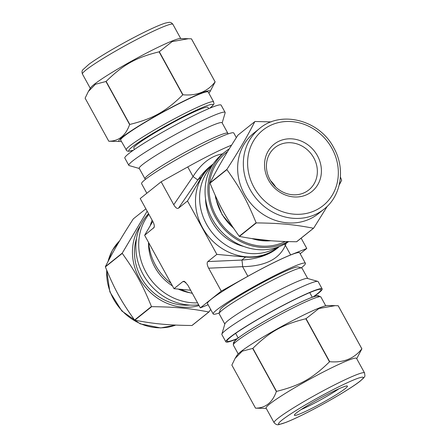 <?xml version="1.0" encoding="UTF-8"?>
<svg xmlns="http://www.w3.org/2000/svg" width="447" height="447" viewBox="0 0 447 447"><rect width="100%" height="100%" fill="white"/><g stroke="black" fill="none" stroke-linecap="round" stroke-linejoin="round"><path stroke-width="0.67" d="M271.184 121.908L255.058 121.489A61.06 54.875 -128.7 0 0 254.846 121.595C246.331 138.117 239.732 149.404 226.897 169.379L210.017 182.896C218.527 166.373 225.126 155.092 237.96 135.111L254.846 121.595M339.172 185.092L341.631 180.348A61.06 54.875 -128.7 0 0 341.625 180.091L340.407 177.09M296.59 241.749C272.597 241.441 259.109 240.184 239.441 236.418L256.321 222.902C280.308 223.209 293.802 224.472 313.47 228.238L296.59 241.749A61.06 54.875 -128.7 0 0 296.696 241.698A61.06 54.875 -128.7 0 0 296.802 241.643L313.682 228.132L327.344 206.207M226.903 169.637C240.218 188.198 247.113 200.737 256.103 222.757L239.223 236.267C225.908 217.711 219.013 205.167 210.017 183.147L226.903 169.637A61.06 54.875 -128.7 0 1 226.897 169.379M208.81 93.105A52.098 4.341 151.2 0 0 209.922 91.803L215.141 81.902L191.467 38.839A61.06 5.09 151.2 0 0 191.439 38.828L215.108 81.89C207.43 91.696 196.719 95.993 182.974 94.781L159.305 51.718L172.145 41.599L188.472 38.716L191.439 38.828M106.129 81.388C123.327 64.586 135.832 57.607 159.087 51.83L182.762 94.887C165.563 111.689 153.058 118.667 129.803 124.445L106.129 81.388A61.06 5.09 151.2 0 0 105.945 81.505L129.613 124.562C125.702 135.631 118.762 141.185 108.789 141.23L85.114 98.172L88.338 91.512L95.468 84.248L105.945 81.505M108.789 141.23A61.06 5.09 151.2 0 0 108.817 141.241L119.578 141.47A52.098 4.341 151.2 0 0 121.271 141.23M191.942 325.505C167.955 325.198 154.461 323.941 134.793 320.175L151.673 306.659C175.665 306.972 189.154 308.229 208.822 311.995L191.942 325.505A61.06 54.875 51.3 0 0 192.154 325.399L209.04 311.889L210.666 309.363M147.169 211.185L122.249 253.142L105.369 266.652C113.884 250.13 120.483 238.849 133.318 218.868L145.867 208.816M134.575 320.024C121.26 301.468 114.365 288.924 105.375 266.909L122.254 253.393C135.57 271.955 142.464 284.493 151.455 306.513L134.575 320.024A61.06 54.875 51.3 0 0 134.793 320.175M287.874 241.598A54.942 49.377 -128.7 0 1 285.901 242.643A54.942 49.377 -128.7 0 1 217.868 221.282A54.942 49.377 -128.7 0 1 225.193 151.768A54.942 49.377 -128.7 0 1 229.25 148.879M285.186 241.52A53.612 48.181 -128.7 0 1 218.27 219.7A53.612 48.181 -128.7 0 1 227.557 151.639M222.17 122.936L225.143 112.84A54.942 4.582 151.2 0 0 225.126 112.409L221.131 105.14A54.942 4.582 151.2 0 0 191.797 116.555A54.942 4.582 151.2 0 0 124.836 158.082L128.831 165.351A54.942 4.582 151.2 0 0 129.189 165.591L139.302 168.491M209.922 91.803A52.098 4.341 151.2 0 0 182.287 101.81A52.098 4.341 151.2 0 0 135.692 127.903A52.098 4.341 151.2 0 0 119.578 141.47M148.544 213.683A54.942 49.377 51.3 0 0 143.101 274.469A54.942 49.377 51.3 0 0 198.652 304.826M140.626 225.282A52.098 46.823 51.3 0 0 143.224 284.353A52.098 46.823 51.3 0 0 199.055 305.558M288.628 241.62A54.942 49.377 -128.7 0 1 283.052 244.928A54.942 49.377 -128.7 0 1 215.018 223.567A54.942 49.377 -128.7 0 1 222.343 154.053L225.193 151.768M243.783 246.465A47.287 42.499 -128.7 0 1 205.531 198.68M270.547 180.644A27.105 24.361 -128.7 0 1 275.62 186.98M304.899 192.433A27.105 24.361 -128.7 0 1 271.34 181.895A27.105 24.361 -128.7 0 1 274.95 147.599A27.105 24.361 -128.7 0 1 310.905 153.539A27.105 24.361 -128.7 0 1 308.827 189.925A27.105 24.361 -128.7 0 1 304.899 192.433M307.502 194.328A30.267 27.206 -128.7 0 1 264.535 165.239A30.267 27.206 -128.7 0 1 306.877 144.118A30.267 27.206 -128.7 0 1 307.502 194.328M324.086 209.101L318.381 213.666A51.612 46.387 -128.7 0 1 310.911 218.443A51.612 46.387 -128.7 0 1 247.001 198.373A51.612 46.387 -128.7 0 1 253.879 133.072L259.578 128.512C281.146 109.962 319.639 120.12 333.747 147.75C345.632 168.502 341.43 195.786 324.086 209.101A51.612 46.387 -128.7 0 1 316.61 213.878A51.612 46.387 -128.7 0 1 252.7 193.814A51.612 46.387 -128.7 0 1 259.578 128.512M225.126 112.409A54.942 4.582 151.2 0 0 195.792 123.825A54.942 4.582 151.2 0 0 128.831 165.351M227.735 134.061L227.864 133.625A47.287 3.945 151.2 0 0 227.847 133.256L222.092 122.791A47.287 3.945 151.2 0 0 196.848 132.614A47.287 3.945 151.2 0 0 139.224 168.346L144.979 178.817A47.287 3.945 151.2 0 0 145.281 179.023L145.716 179.152M227.847 133.256A47.287 3.945 151.2 0 0 202.603 143.079A47.287 3.945 151.2 0 0 144.979 178.817M188.472 38.716L180.124 38.593A51.612 4.302 151.2 0 0 153.343 49.6A51.612 4.302 151.2 0 0 90.624 87.796L88.338 91.512M209.861 108.213C216.03 102.659 213.42 104.101 213.655 101.91L208.218 92.021A49.947 4.163 151.2 0 0 181.549 102.397A49.947 4.163 151.2 0 0 120.679 140.146L126.864 150.851L128.401 151.326L133.307 150.265M208.632 108.677L207.9 107.341A42.292 3.526 151.2 0 0 185.321 116.125A42.292 3.526 151.2 0 0 133.782 148.091L134.519 149.421M148.885 214.309A54.942 49.377 51.3 0 0 145.951 272.189A54.942 49.377 51.3 0 0 197.568 302.854M148.527 242.38A47.287 42.499 51.3 0 0 172.458 285.907M178.264 289.08A47.287 42.499 51.3 0 0 190.092 292.785M136.542 238.363A49.947 44.89 51.3 0 0 189.947 305.089M361.852 348.816C354.175 358.623 343.464 362.919 329.718 361.707L306.05 318.65L318.89 308.525L335.211 305.642L338.183 305.754L361.852 348.816A61.06 5.09 -28.8 0 1 361.886 348.828L338.211 305.765A61.06 5.09 -28.8 0 0 338.183 305.754M356.706 358.667L361.886 348.828M255.533 408.161L231.859 365.098L235.083 358.444L242.213 351.174L252.684 348.431L276.358 391.494C272.447 402.557 265.507 408.117 255.533 408.161A61.06 5.09 -28.8 0 0 255.561 408.167L266.25 408.396M329.506 361.813C312.308 378.615 299.803 385.593 276.548 391.376L252.873 348.314C270.072 331.512 282.577 324.533 305.832 318.756L329.506 361.813A61.06 5.09 -28.8 0 1 329.718 361.707M237.005 338.893A54.942 4.582 -28.8 0 1 225.869 341.854A54.942 4.582 -28.8 0 1 271.81 311.375A54.942 4.582 -28.8 0 1 322.164 288.918A54.942 4.582 -28.8 0 1 313.693 296.735M237.525 338.48A53.612 4.47 -28.8 0 1 227.02 340.798A53.612 4.47 -28.8 0 1 271.86 311.47A53.612 4.47 -28.8 0 1 320.65 289.321A53.612 4.47 -28.8 0 1 313.068 296.953M235.083 358.444L237.078 355.197A52.098 4.341 -28.8 0 1 280.459 327.109A52.098 4.341 -28.8 0 1 327.422 305.53L335.211 305.642M225.869 341.854L221.874 334.585A54.942 4.582 -28.8 0 1 221.857 334.16A54.942 4.582 -28.8 0 1 267.814 304.105A54.942 4.582 -28.8 0 1 317.811 281.403A54.942 4.582 -28.8 0 1 318.169 281.649L322.164 288.918M221.857 334.16L224.891 323.84A47.287 3.945 -28.8 0 1 264.445 297.976A47.287 3.945 -28.8 0 1 307.475 278.442L317.811 281.403M224.83 324.064L219.153 313.738A47.287 3.945 -28.8 0 1 219.136 313.369A47.287 3.945 -28.8 0 1 258.69 287.505A47.287 3.945 -28.8 0 1 301.719 267.971A47.287 3.945 -28.8 0 1 302.021 268.183L307.698 278.503M219.136 313.369L220.192 309.782A44.622 3.721 -28.8 0 1 257.517 285.376A44.622 3.721 -28.8 0 1 298.121 266.943L301.719 267.971M338.904 388.789A27.105 2.257 -28.8 0 1 310.117 405.368A27.105 2.257 -28.8 0 1 301.222 409.502M310.553 408.994A30.267 2.526 -28.8 0 1 294.383 415.045A30.267 2.526 -28.8 0 1 319.7 398.489A30.267 2.526 -28.8 0 1 347.246 385.984A30.267 2.526 -28.8 0 1 336.982 394.243A30.267 2.526 -28.8 0 1 310.553 408.994M274.089 422.661L266.099 408.122A51.612 4.302 -28.8 0 1 309.251 379.486A51.612 4.302 -28.8 0 1 356.555 358.388L364.551 372.927C364.908 376.899 366.115 375.731 360.399 380.939C353.421 386.733 330.981 400.311 309.637 411.285C299.825 416.33 291.897 420.04 285.845 422.426L279.068 424.538C277.408 425.158 275.749 424.533 274.089 422.661A51.612 4.302 -28.8 0 1 317.247 394.025A51.612 4.302 -28.8 0 1 364.551 372.927M208.129 304.748L200.329 307.877L187.718 284.94L184.253 281.269L182.974 281.481L185.823 282.314M152.773 221.371L144.632 235.29L173.984 288.678L182.974 281.481M173.984 288.678L190.629 290.232M144.632 235.29L154.086 227.473C154.606 226.053 154.187 224.053 152.829 221.477L140.218 198.541L161.149 181.789L187.762 166.932A52.947 4.414 -28.8 0 1 230.523 145.599L231.546 145.191M178.504 208.179L197.781 179.979L193.037 176.526L173.76 204.726C175.57 207.805 177.152 208.956 178.504 208.179L187.494 200.982L216.845 254.371L245.565 257.053A52.947 47.583 51.3 0 0 278.017 247.683A52.947 47.583 51.3 0 0 279.347 246.571M201.541 176.973L197.781 179.979C201.642 174.431 205.86 169.821 210.436 166.139L211.85 165.01A52.947 47.583 51.3 0 0 201.541 176.973L187.494 200.982M222.533 153.897C211.18 155.796 201.346 163.339 193.037 176.526L187.762 166.932M213.219 163.954A52.947 47.583 51.3 0 0 211.85 165.01M284.454 244.196A6.66 5.146 -156 0 0 285.359 245.347L286.359 243.095M278.017 247.683L276.564 248.845C268.155 255.338 256.567 259.076 241.805 260.059A6.66 0.704 -92.5 0 1 242.598 266.68C265.138 266.222 279.392 259.109 285.359 245.347L290.634 254.935L306.782 248.459L301.133 238.178M245.565 257.053L241.805 260.059L207.855 261.568C206.732 262.769 207 264.97 208.648 268.183L242.598 266.68L247.873 276.268A52.947 4.414 -28.8 0 1 290.634 254.935M207.855 261.568L216.845 254.371M278.442 246.917L277.81 247.42A52.612 47.281 -128.7 0 1 270.189 252.287A52.612 47.281 -128.7 0 1 205.044 231.837A52.612 47.281 -128.7 0 1 212.057 165.267L212.688 164.764M200.329 307.877L221.259 291.126L208.648 268.183M221.259 291.126L247.873 276.268M306.782 248.459L300.172 253.751M219.265 312.934A52.612 4.386 -28.8 0 1 213.202 313.978L207.447 303.513A52.612 4.386 -28.8 0 1 251.443 274.324A52.612 4.386 -28.8 0 1 299.658 252.818L305.413 263.289A52.612 4.386 -28.8 0 1 301.284 267.848M173.76 204.726L161.149 181.789M213.202 313.978A52.612 4.386 -28.8 0 1 257.198 284.789A52.612 4.386 -28.8 0 1 305.413 263.289M236.334 137.637L233.798 133.016A52.612 4.386 151.2 0 0 205.704 143.945A52.612 4.386 151.2 0 0 141.587 183.711L146.828 193.249M277.431 247.269A52.612 47.281 -128.7 0 1 274.296 249.007A52.612 47.281 -128.7 0 1 210.906 231.032A52.612 47.281 -128.7 0 1 212.118 165.669M152.131 220.209A52.612 47.281 51.3 0 0 150.265 225.657M148.683 242.665A52.612 47.281 51.3 0 0 170.994 283.247M180.817 289.315A52.612 47.281 51.3 0 0 192.333 293.338M331.97 148.443A48.282 43.393 -128.7 0 1 293.545 214.135A48.282 43.393 -128.7 0 1 253.399 141.107A48.282 43.393 -128.7 0 1 331.97 148.443M270.776 240.737A49.947 44.89 -128.7 0 1 252.074 238.625M233.401 227.976A49.947 44.89 -128.7 0 1 215.448 195.875M145.353 35.062A51.612 4.302 151.2 0 0 82.449 74.068C81.784 72.23 81.902 70.81 82.796 69.81L88.947 64.267C94.2 60.434 101.586 55.73 111.096 50.153C122.919 43.258 134.452 37.045 145.705 31.519C154.466 27.239 161.037 24.423 165.412 23.071L169.027 22.35C170.458 22.127 171.749 22.786 172.911 24.339A51.612 4.302 151.2 0 0 145.353 35.062M213.655 101.91A49.947 4.163 151.2 0 0 186.986 112.286A49.947 4.163 151.2 0 0 126.115 150.036M209.867 108.157A47.952 3.995 151.2 0 0 168.916 124.21A47.952 3.995 151.2 0 0 133.418 150.186M107.828 261.903L112.314 250.432L119.656 240.793A51.612 46.387 51.3 0 0 108.062 261.456M106.749 270.29A51.612 46.387 51.3 0 0 175.738 325.086M359.913 381.246A48.282 4.023 -28.8 0 1 287.103 421.884A48.282 4.023 -28.8 0 1 315.733 398.97A48.282 4.023 -28.8 0 1 359.913 381.246M238.19 353.895L233.345 345.09A49.947 4.163 -28.8 0 1 275.112 317.376A49.947 4.163 -28.8 0 1 320.885 296.964L325.729 305.77M235.021 342.642A47.952 3.995 -28.8 0 1 274.229 315.778A47.952 3.995 -28.8 0 1 317.923 297.065M154.299 226.568L153.623 228.093M230.881 146.253L230.523 145.599M271.111 240.765L251.242 238.497M233.826 228.596L222.109 214.672L215.828 198.714L215.219 195.373M82.449 74.068L90.294 88.333M172.911 24.339L180.75 38.604M106.593 269.91L109.873 291.885L121.852 311.011L140.213 323.846L160.669 327.947L175.816 325.086M233.345 345.09L233.479 342.463L236.787 339.072C244.71 332.674 263.244 321.639 277.777 313.839C298.4 302.72 314.828 295.4 318.175 295.668L320.885 296.964M312.291 297.233L309.749 292.606M238.178 337.977L235.636 333.35"/></g></svg>
